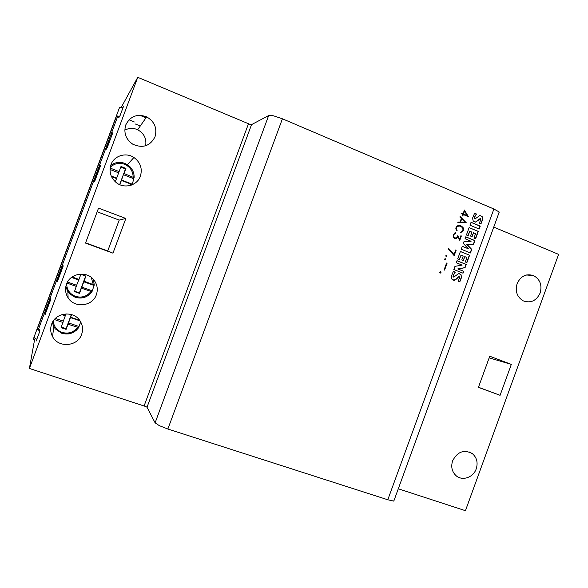 <?xml version="1.0" encoding="UTF-8"?>
<svg xmlns="http://www.w3.org/2000/svg" width="588" height="588" viewBox="0 0 588 588"><rect width="100%" height="100%" fill="white"/><g stroke="black" fill="none" stroke-linecap="round" stroke-linejoin="round"><path stroke-width="0.88" d="M498.697 213.363L499.197 211.996L493.891 209.005L282.424 118.791L273.81 115.895C271.171 115.292 269.451 115.174 268.657 115.557L251.532 124.634L250.385 124.538L137.754 77.307L121.047 107.758M394.144 499.991L393.732 501.108L387.793 499.771L167.867 429.02L159.363 425.668L155.107 422.831L147.015 407.256L146.059 406.639L29.4 368.456L34.582 339.666L33.465 339.291L33.942 337.703M115.307 181.802L121.003 166.485L125.935 168.425L124.046 173.511L134.115 177.694L133.704 178.715L123.392 174.687L119.878 184.728M133.704 178.715L132.947 181.876L131.367 185.102M131.844 184.441L121.459 180.479M134.086 177.62C134.255 173.342 132.814 169.66 129.772 166.558L124.869 163.383C119.687 161.546 114.954 162.259 110.684 165.529C113.491 163.243 116.791 162.2 120.577 162.406M76.638 285.29L80.909 274.309L85.907 276.103L84.01 281.204L94.256 284.967L91.985 291.729C87.678 297.352 82.048 299.189 75.095 297.249L69.656 293.846L67.877 291.677L65.812 286.672L69.457 293.64L75.095 297.249C82.019 299.204 87.649 297.366 91.978 291.729L81.409 288.201L79.49 293.361L74.478 291.597L76.638 285.29L67.502 282.049M94.227 284.93L93.418 279.41L94.256 284.967M80.681 321.908L78.652 327.604L68.024 324.216L66.106 329.376L61.071 327.656L63.313 321.129L55.412 318.417M463.035 273.214L453.818 269.51L454.972 266.349L462.139 265.107L456.288 262.74L457.038 260.69L466.247 264.424L465.057 267.68L457.978 268.959L463.741 271.281L463.035 273.214M462.815 273.126L463.498 271.259L457.736 268.936L464.814 267.658L465.997 264.402L457.008 260.763M462.293 246.291L468.379 248.79L463.329 243.469L464.02 241.565L471.098 241.264L465.049 238.757L465.762 236.802L474.942 240.602L473.619 244.226L467.085 244.49L471.738 249.386L470.422 252.98L461.227 249.216L462.293 246.291M468.379 248.79L462.264 246.372M470.202 252.884L471.488 249.371L466.843 244.483L473.369 244.218L474.692 240.595L465.733 236.891M479.161 229.048L469.996 225.211L471.061 222.279L480.227 226.123L479.161 229.048M478.941 228.952L479.97 226.13L471.032 222.374M480.984 223.83L479.235 223.095L480.83 219.868L480.477 218.692L475.663 222.139L473.266 221.154L472.531 218.207L474.604 213.224L476.493 214.017L474.781 216.825L474.494 218.266L474.957 218.979L479.83 215.509L482.131 216.45L482.777 219.236L480.984 223.83M479.955 218.662L479.271 219.353M475.302 222.154L479.014 219.361M476.493 214.017L474.545 213.319M476.236 214.032L474.781 216.825M474.531 216.832L474.244 218.273L475.148 219.03M480.793 223.749L482.52 219.251L482.131 216.45M481.881 216.458L479.918 215.495M470.51 236.045L471.944 232.128L469.775 231.224L468.136 235.714L466.416 235.002L469.128 227.578L478.294 231.407L475.596 238.809L473.957 238.125L475.589 233.649L473.509 232.782L472.076 236.692L470.51 236.045M467.923 235.626L469.775 231.224M469.099 227.674L478.294 231.407M478.044 231.407L475.376 238.713M471.863 236.604L473.509 232.782M461.8 259.903L463.226 255.986L461.058 255.096L459.419 259.587L457.692 258.889L460.404 251.466L469.606 255.221L466.901 262.623L465.255 261.961L466.894 257.478L464.799 256.625L463.373 260.543L461.8 259.903M459.206 259.506L461.058 255.096M460.382 251.539L469.606 255.221M469.356 255.207L466.681 262.535M463.153 260.455L464.799 256.625M459.801 281.865L458.037 281.16L459.64 277.918L459.331 276.779L458.772 276.691L456.655 278.933L454.436 280.27L452.018 279.329L451.275 276.404L453.355 271.406L455.259 272.171L453.546 274.986L453.26 276.426L453.723 277.132L458.625 273.596L460.941 274.493L461.595 277.264L459.801 281.865M458.772 276.691L458.067 277.433M453.649 280.255L456.42 278.91L457.824 277.404M455.259 272.171L453.319 271.465M455.016 272.141L453.546 274.986M453.304 274.964L453.017 276.397L453.723 277.132M459.595 281.784L461.352 277.235L460.941 274.493M460.698 274.464L459.125 273.574M446.586 263.049L447.071 263.248L444.572 270.098L444.08 269.899L446.586 263.049M446.373 255.207L447.012 255.949L446.307 256.655L445.667 255.905L446.373 255.207M454.899 232.863L455.862 232.76L455.663 233.318L454.105 234.355L453.708 235.435L453.796 236.861L454.7 237.89L456.347 237.912L457.773 235.648L459.662 239.066L460.874 235.751L461.367 235.95L459.772 240.308L457.905 236.861L456.038 238.625L454.847 238.574L453.576 237.611L453.216 235.251L454.899 232.863M460.081 216.472L466.21 222.676L457.817 222.661L458.015 222.11L460.022 222.102L461.345 218.486L459.875 217.023L460.081 216.472M464.432 210.041L468.393 216.7L463.337 214.569L462.793 216.053L462.308 215.855L462.852 214.37L461.117 213.635L461.308 213.106L463.043 213.841L464.432 210.041M457.971 225.557L459.985 225.535L461.698 226.255L463.168 227.718L463.653 229.688L462.469 231.841L460.529 232.414L462.624 230.966L463.087 228.681L461.484 226.777L459.809 226.071L457.413 226.321L456.825 226.902L456.376 229.188L457.133 230.364L456.935 230.922L456.281 230.151L455.803 228.181L456.354 226.652L457.971 225.557M448.468 248.239L454.01 254.56L455.685 249.966L456.17 250.165L454.171 255.633L448.262 248.797L448.468 248.239M445.138 258.588L445.777 259.33L445.072 260.036L444.432 259.286L445.138 258.588M440.361 271.663L441 272.406L440.294 273.111L439.655 272.369L440.361 271.663M444.462 270.054L446.954 263.24L446.571 263.086M446.233 256.625L446.895 255.942L446.329 255.229M455.766 238.052L454.583 237.89L453.561 236.236L453.987 234.355L455.737 232.774M459.662 239.066L457.729 235.781M459.698 240.176L461.242 235.95L460.86 235.788M455.92 238.618L457.905 236.861M460.58 222.102L464.961 222.08L461.756 218.89L460.463 222.11L464.961 222.08M460.463 222.11L461.756 218.89M466.093 222.676L460.044 216.568M460.022 222.102L458.015 222.117M463.528 214.039L467.276 215.62L464.564 211.202L463.41 214.047L467.276 215.62M463.41 214.047L464.564 211.202M468.291 216.656L464.388 210.166M462.69 216.009L463.337 214.569M463.043 213.841L461.286 213.157M460.536 232.4L462.969 231.209L463.462 228.776L461.58 226.255L458.743 225.483M456.847 230.819L456.185 228.342L456.707 226.902L458.677 226.02M454.01 254.56L448.438 248.327M454.105 255.486L456.053 250.157L455.671 250.003M444.998 260.006L445.66 259.323L445.094 258.61M440.214 273.075L440.89 272.391L440.324 271.678M71.596 314.609L70.626 317.204L79.659 320.313M70.626 317.204L68.024 324.216M80.056 320.879L70.288 317.52M78.549 327.648C74.228 333.205 68.62 335.072 61.718 333.242L55.272 328.854L61.703 333.264C68.693 335.131 74.338 333.242 78.652 327.604L76.117 330.478M68.656 333.881L68.135 333.947M63.313 321.129L65.297 315.8L61.865 314.617M65.297 315.8L66.194 313.882M62.548 314.418L65.599 315.469M61.306 327.016L66.099 328.648L71.346 314.536M66.106 329.376L66.099 328.648M78.983 326.494L68.311 322.841M62.989 322.489L54.361 319.534M55.272 328.854L53.802 326.7L52.339 322.569M51.634 324.164C50.134 328.449 50.443 332.595 52.553 336.601C58.308 348.206 77.719 346.626 81.622 334.381C83.246 329.67 82.739 325.193 80.1 320.952C73.816 310.354 55.47 312.331 51.634 324.164M84.01 281.204L81.409 288.201M94.043 285.452L83.592 281.733M78.623 279.962L71.493 277.426M72.111 276.97L79.005 279.425M74.617 291.229L79.387 292.905L85.672 276.015M79.49 293.361L79.387 292.905M92.242 290.817L81.622 287.047M76.403 286.429L66.966 283.093M66.503 284.21C64.856 289.002 65.393 293.559 68.112 297.866C74.573 308.472 92.603 306.399 96.344 294.757C98.115 289.487 97.329 284.599 93.984 280.086C87.083 270.553 70.163 273.008 66.503 284.21M134.115 177.694L134.115 177.701C134.292 173.534 132.925 169.903 130.014 166.801L129.772 166.558M124.046 173.511L123.392 174.687M118.482 172.769L110.029 169.462M110.14 168.065L119.114 171.578M116.512 178.068L111.228 176.01M125.935 168.425L125.487 168.91L120.79 167.066M119.643 184.625L125.487 168.91M131.903 184.059L121.422 179.979M116.512 178.561L111.485 176.606M110.97 164.684C108.839 171.659 110.581 177.62 116.196 182.552C124.119 189.152 137.21 185.676 140.37 176.216C142.605 168.609 140.451 162.362 133.917 157.481C125.964 152.027 114.013 155.732 110.97 164.684M452.628 460.808C450.761 466.835 451.944 471.819 456.156 475.751C462.374 481.271 473.391 477.441 476.229 468.849C478.118 462.638 476.839 457.582 472.377 453.657C464.094 449.225 457.508 451.613 452.628 460.808M517.102 283.666C515.007 291.347 517.058 297.087 523.269 300.872C530.773 303.445 536.396 300.821 540.144 293.008C542.268 285.129 540.085 279.337 533.595 275.625C526.238 273.339 520.74 276.022 517.102 283.666M119.026 117.357L116.27 116.24L119.357 107.949L33.964 337.328L36.787 339.357M116.468 116.321L37.279 329.037M34.03 337.755L33.465 339.291M129.007 119.798L134.329 121.966M139.863 115.292L145.993 117.806M140.282 126.008L135.358 124.009M39.903 329.927L37.073 328.971L33.861 337.659M39.771 330.846L36.985 329.273M116.431 115.873L119.614 116.343M122.899 108.008L119.526 107.553M122.561 107.964L123.605 106.097L120.121 115.461L119.004 117.35M39.881 329.919L39.653 331.647L36.14 341.084L36.456 339.166M117.556 116.762L38.396 329.412M35.067 338.357L34.582 339.666M493.751 227.093L558.6 254.376L465.446 510.693L398.289 488.79M137.754 77.307L29.4 368.456M112.94 132.374L107.237 147.706L106.178 149.337L112.94 132.374M50.686 299.623L44.945 315.043L45.136 313.316L50.759 298.204L50.686 299.623M100.519 165.743L94.808 181.089L93.999 182.052L99.6 167.014L100.519 165.743M63.166 266.099L57.433 281.498L57.374 280.447L62.989 265.35L63.166 266.099M155.012 136.82C157.349 128.199 154.563 121.547 146.647 116.865C137.166 113.506 130.205 116.196 125.751 124.957C123.487 132.895 125.825 139.305 132.756 144.185C142.693 148.588 150.109 146.133 155.012 136.82M85.517 243.087L112.969 253.163L125.854 218.471L98.519 208.123L85.517 243.087M478.419 387.352L500.079 395.305L511.325 364.391L489.753 356.225L478.419 387.352M145.64 145.765C146.728 138.687 144.067 133.351 137.673 129.757C133.241 127.802 128.948 127.949 124.803 130.191M85.613 242.829L107.736 250.951L119.195 220.096L97.16 211.776M478.463 387.242L500.079 395.305M489.15 357.864L511.325 364.391M107.736 250.951L112.969 253.163M119.195 220.096L125.854 218.471M111.771 134.314L112.161 134.468M45.136 313.316L45.541 313.455M99.989 167.168L99.6 167.014M57.771 280.586L57.374 280.447M493.891 209.005L387.793 499.771M268.657 115.557L155.107 422.831M251.532 124.634L147.015 407.256M110.243 167.389C114.307 163.449 119.085 162.406 124.568 164.28C130.124 166.823 132.991 171.086 133.16 177.076M130.815 184.125L129.536 185.632M90.89 291.56C86.877 296.521 81.732 298.116 75.462 296.345C69.796 294.007 66.856 289.847 66.635 283.85M91.265 277.396L93.249 284.496M77.55 327.472C73.522 332.463 68.355 334.102 62.063 332.389C56.786 330.331 53.831 326.553 53.207 321.063M282.424 118.791L167.867 429.02M248.437 123.877L144.133 405.882M131.271 185.139L131.778 184.441M69.457 293.64L75.102 297.234C81.982 299.13 87.575 297.308 91.882 291.773M52.553 336.601L53.802 326.7M68.112 297.866L67.877 291.677M393.798 501.108L499.241 212.04M133.917 157.481L127.42 164.684M146.647 116.865L137.673 129.757M533.595 275.625L526.451 274.978M472.377 453.657L469.202 451.937"/></g></svg>
